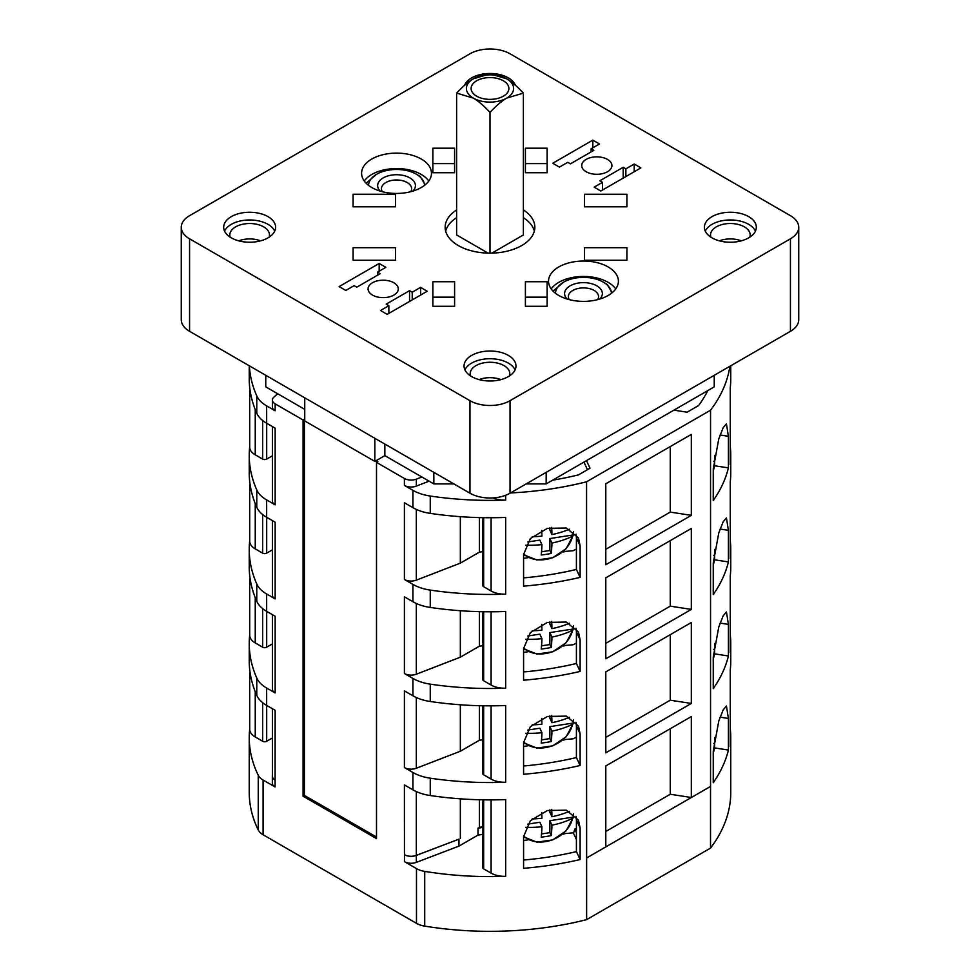 <?xml version="1.0" encoding="UTF-8"?>
<svg xmlns="http://www.w3.org/2000/svg" width="980" height="980" viewBox="0 0 980 980"><rect width="100%" height="100%" fill="white"/><g stroke="black" fill="none" stroke-linecap="round" stroke-linejoin="round"><path stroke-width="1.47" d="M563.084 833.772L573.288 832.841L576.424 839.578M528.257 839.799L523.577 840.522M576.424 828.786L574.77 829.056L576.424 832.633M479.367 799.754L479.367 827.377L477.995 828.173L477.995 835.107L482.834 834.36M477.995 828.173L482.834 827.426M573.288 832.841L573.643 832.767A84.978 17.959 -98.8 0 0 574.77 829.056M564.443 832.559A84.978 17.959 81.2 0 1 563.868 834.286M580.123 827.941L580.123 859.558A240.762 139.001 0 0 1 523.577 868.305L523.577 836.687L530.364 820.738L547.367 810.521L566.269 810.166L578.457 820.113L580.123 827.941L576.424 819.978L576.424 851.596A226.601 130.83 180 0 1 523.577 860.036M576.424 819.978L576.105 816.401M483.655 799.839L483.655 868.844A2.83 1.629 180 0 1 482.834 867.68L482.834 799.827M483.655 868.844L491.09 873.131L491.09 799.888M505.668 876.304A240.762 139.001 180 0 1 424.72 871.392A18.89 10.903 0 0 1 416.488 868.611L404.471 861.665L404.397 784.919L412.923 789.843A37.767 21.805 180 0 0 430.257 795.539A240.762 139.001 0 0 0 505.668 799.594L505.668 876.304A18.89 10.903 180 0 1 491.09 873.131M424.72 871.392L424.72 926.125A240.762 139.001 0 0 0 586.616 919.644L586.579 481.78A240.762 139.001 180 0 1 510.482 492.952M505.668 495.268L505.668 500.094A240.762 139.001 180 0 1 430.257 496.039A37.767 21.805 0 0 1 412.923 490.331L404.397 485.419L404.397 478.485L376.504 462.376L376.504 838.586L303.065 796.177L303.065 419.979L275.16 403.87L275.16 410.804L266.646 405.892A37.767 21.805 0 0 1 256.772 395.883A240.762 139.001 180 0 1 249.361 365.834M412.923 507.677A37.767 21.805 180 0 0 430.257 513.385A240.762 139.001 0 0 0 505.668 517.44L505.668 594.149A240.762 139.001 180 0 1 430.257 590.095A37.767 21.805 0 0 1 412.923 584.386L404.397 579.474L404.397 502.765L412.923 507.677L412.923 490.331M412.923 601.732A37.767 21.805 180 0 0 430.257 607.441A240.762 139.001 0 0 0 505.668 611.496L505.668 688.193A240.762 139.001 180 0 1 430.257 684.15A37.767 21.805 0 0 1 412.923 678.442L404.397 673.517L404.397 596.82L412.923 601.732L412.923 584.386M412.923 695.788A37.767 21.805 180 0 0 430.257 701.496A240.762 139.001 0 0 0 505.668 705.539L505.668 782.248A240.762 139.001 180 0 1 430.257 778.194A37.767 21.805 0 0 1 412.923 772.497L404.397 767.573L404.397 690.863L412.923 695.788L412.923 678.442M586.579 857.99A240.762 139.001 0 0 0 586.616 857.978L710.524 786.438A240.762 139.001 0 0 0 710.549 786.413L691.329 797.512L691.329 716.564L605.799 765.944L605.799 846.892L586.579 857.99M523.577 742.644L530.364 726.682L547.367 716.466L566.269 716.111L578.457 726.058L580.123 733.898L580.123 765.503A240.762 139.001 180 0 1 523.577 774.249L523.577 742.644M523.577 648.589L530.364 632.639L547.367 622.41L566.269 622.055L578.457 632.014L580.123 639.842L580.123 671.447A240.762 139.001 180 0 1 523.577 680.194L523.577 648.589M523.577 554.533L530.364 538.584L547.367 528.355L566.269 528.012L578.457 537.959L580.123 545.787L580.123 577.392A240.762 139.001 180 0 1 523.577 586.138L523.577 554.533M729.892 366.275A240.762 139.001 180 0 1 710.549 410.204L586.579 481.78M710.549 410.204L710.549 786.413M605.799 752.836L605.799 671.888L691.329 622.508L691.329 703.456L605.799 752.836M605.799 658.78L605.799 577.832L691.329 528.465L691.329 609.413L605.799 658.78M605.799 564.725L605.799 483.789L691.329 434.41L691.329 515.358L605.799 564.725M670.259 728.728L670.259 794.253L691.329 797.512M670.259 794.253L605.799 831.469M730.296 728.899A240.762 139.001 180 0 1 730.761 737.597A240.762 139.001 180 0 1 730.259 746.638L730.259 669.94A240.762 139.001 0 0 0 730.761 660.888L730.761 643.542A240.762 139.001 180 0 1 730.259 652.594L730.259 575.885A240.762 139.001 0 0 0 730.761 566.832L730.761 549.486A240.762 139.001 180 0 1 730.259 558.539L730.259 481.829A240.762 139.001 0 0 0 730.761 472.777L730.761 455.43A240.762 139.001 180 0 1 730.259 464.483L730.259 387.774A240.762 139.001 0 0 0 730.761 378.733L730.761 365.773M730.296 634.856A240.762 139.001 180 0 1 730.761 643.542M730.296 540.801A240.762 139.001 180 0 1 730.761 549.486M730.296 446.745A240.762 139.001 180 0 1 730.761 455.43M730.639 365.834A240.762 139.001 180 0 1 730.259 370.428L730.259 366.067M586.616 919.644L710.524 848.104L710.524 786.438M710.524 848.104A240.762 139.001 0 0 0 730.761 792.33L730.761 737.597M713.256 751.084L718.793 721.011L723.167 709.875L726.437 706.004L728.41 718.438L728.41 750.043A240.762 139.001 0 0 1 713.256 782.689L713.256 751.084M713.256 657.029L718.793 626.967L723.167 615.82L726.437 611.949L728.41 624.383L728.41 655.988A240.762 139.001 180 0 1 713.256 688.634L713.256 657.029M713.256 562.973L718.793 532.912L723.167 521.777L726.437 517.905L728.41 530.327L728.41 561.932A240.762 139.001 180 0 1 713.256 594.578L713.256 562.973M713.256 468.918L718.793 438.856L723.167 427.721L726.437 423.85L728.41 436.284L728.41 467.889A240.762 139.001 180 0 1 713.256 500.535L713.256 468.918M730.296 669.573L730.296 745.927A18.89 10.903 180 0 1 730.259 746.638M714.628 743.93L713.734 743.416M713.256 753.044A226.601 130.83 0 0 0 714.628 747.912L714.628 737.475M714.628 649.875L713.734 649.373M730.296 575.517L730.296 651.884A18.89 10.903 180 0 1 730.259 652.594M713.256 658.989A226.601 130.83 0 0 0 714.628 653.856L714.628 643.431M249.239 643.542L249.239 660.888A240.762 139.001 0 0 0 256.772 695.384L256.772 678.038A240.762 139.001 180 0 1 249.239 643.542A240.762 139.001 180 0 1 249.704 634.856M249.239 549.486L249.239 566.832A240.762 139.001 0 0 0 256.772 601.328L256.772 583.982A240.762 139.001 180 0 1 249.239 549.486A240.762 139.001 180 0 1 249.704 540.801M249.239 455.43L249.239 472.777A240.762 139.001 0 0 0 256.772 507.273L256.772 489.927A240.762 139.001 180 0 1 249.239 455.43A240.762 139.001 180 0 1 249.704 446.745M249.239 365.773L249.239 378.733A240.762 139.001 0 0 0 256.772 413.229L256.772 395.883M272.403 775.523A9.445 5.451 0 0 0 272.33 776.185A9.445 5.451 0 0 0 275.098 780.031L275.098 786.977L263.081 780.031A18.89 10.903 0 0 1 258.255 775.278A240.762 139.001 180 0 1 249.239 737.597L249.239 792.33A240.762 139.001 0 0 0 258.255 830.011A18.89 10.903 180 0 0 263.081 834.764L416.488 923.344A18.89 10.903 180 0 0 424.72 926.125M249.239 737.597A240.762 139.001 180 0 1 249.704 728.899M272.403 737.952L266.683 741.26A2.83 1.629 180 0 1 262.677 741.26L255.241 736.96A18.89 10.903 180 0 1 249.704 729.255L249.704 669.573M272.403 708.712L272.403 776.221A9.445 5.451 180 0 0 275.098 780.031L275.16 710.304L266.646 705.392A37.767 21.805 180 0 1 256.772 695.384M256.772 678.038A37.767 21.805 0 0 0 266.646 688.046L275.16 692.958A9.445 5.451 180 0 1 272.403 689.111L272.403 614.656M266.683 611.349L266.683 647.204L272.403 643.897M255.241 597.678L255.241 642.905A18.89 10.903 180 0 1 249.704 635.199L249.704 575.517M255.241 642.905L262.677 647.204L262.677 608.629M266.683 647.204A2.83 1.629 180 0 1 262.677 647.204M256.772 601.328A37.767 21.805 180 0 0 266.646 611.336L275.16 616.249L275.16 692.958M256.772 507.273A37.767 21.805 180 0 0 266.646 517.281L275.16 522.205L275.16 598.915L266.646 593.99A37.767 21.805 0 0 1 256.772 583.982M256.772 413.229A37.767 21.805 180 0 0 266.646 423.238L275.16 428.15L275.16 504.859L266.646 499.935A37.767 21.805 0 0 1 256.772 489.927M404.471 861.665A9.445 5.451 180 0 0 416.353 862.363L416.353 855.418A9.445 5.451 0 0 1 404.471 854.732A9.445 5.451 0 0 0 416.329 855.369L416.329 791.583M482.834 826.838L479.367 827.377M416.353 855.418L458.971 839.149L458.971 846.095L477.995 835.107M458.971 839.149L416.329 855.369M460.343 798.835L460.343 838.366M416.353 862.363L458.971 846.095M275.098 786.977A9.445 5.451 180 0 1 272.33 783.118L272.33 776.185M541.536 833.943L549.866 832.657L549.866 820.701L551.961 825.209A65.893 38.036 0 0 0 572.479 818.41L573.03 817.124A29.633 23.373 155.1 0 0 573.447 813.817M523.59 836.001A28.53 22.503 155.1 0 0 551.875 839.995A28.53 22.503 155.1 0 0 572.479 818.41L573.116 817.381M549.866 809.872L549.866 812.224L551.961 816.732A65.893 38.036 180 0 0 569.404 811.342M549.866 820.701L573.03 817.124M527.669 824.143L539.833 822.257L541.928 826.765A65.893 13.928 -98.8 0 1 541.193 837.128A63.051 36.395 180 0 0 551.226 835.573L549.866 832.657M551.961 825.209A65.893 13.928 81.2 0 1 551.226 835.573M525.819 827.328A65.893 38.036 0 0 0 541.928 826.765M541.72 812.628A65.893 13.928 -98.8 0 1 541.928 818.288A65.893 38.036 180 0 1 532.214 818.9M551.667 809.517A65.893 13.928 81.2 0 1 551.961 816.732M505.668 782.248A18.89 10.903 180 0 1 491.09 779.076L483.655 774.788A2.83 1.629 180 0 1 482.834 773.636L482.834 705.772M482.834 739.729L479.367 740.255L460.343 751.244L416.329 768.247A9.445 5.451 180 0 1 404.397 767.573M580.123 733.898L576.424 725.935L576.424 757.54L580.123 765.503M523.577 765.98A226.601 130.83 0 0 0 576.424 757.54M576.424 725.935L576.105 722.346M479.367 705.698L479.367 740.255M460.343 704.779L460.343 751.244M541.536 739.888L549.866 738.602L549.866 726.645L551.961 731.166A65.893 38.036 0 0 0 572.479 724.367L573.03 723.069A29.633 23.373 155.1 0 0 573.447 719.761M523.59 741.946A28.53 22.503 155.1 0 0 551.875 745.952A28.53 22.503 155.1 0 0 572.479 724.367L573.116 723.326M549.866 715.829L549.866 718.168L551.961 722.677A65.893 38.036 180 0 0 569.404 717.299M549.866 726.645L573.03 723.069M527.669 730.088L539.833 728.201L541.928 732.709A65.893 13.928 -98.8 0 1 541.193 743.073A63.051 36.395 180 0 0 551.226 741.517L549.866 738.602M551.961 731.166A65.893 13.928 81.2 0 1 551.226 741.517M525.819 733.273A65.893 38.036 0 0 0 541.928 732.709M541.72 718.573A65.893 13.928 -98.8 0 1 541.928 724.232A65.893 38.036 180 0 1 532.214 724.845M551.667 715.473A65.893 13.928 81.2 0 1 551.961 722.677M505.668 688.193A18.89 10.903 180 0 1 491.09 685.032L483.655 680.733A2.83 1.629 180 0 1 482.834 679.581L482.834 611.728M482.834 645.673L479.367 646.212L460.343 657.188L416.329 674.203A9.445 5.451 180 0 1 404.397 673.517M580.123 639.842L576.424 631.88L576.424 663.485L580.123 671.447M523.577 671.937A226.601 130.83 0 0 0 576.424 663.485M576.424 631.88L576.105 628.303M479.367 611.655L479.367 646.212M460.343 610.724L460.343 657.188M541.536 645.832L549.866 644.546L549.866 632.602L551.961 637.11A65.893 38.036 0 0 0 572.479 630.312L573.03 629.013A29.633 23.373 155.1 0 0 573.447 625.718M523.59 647.903A28.53 22.503 155.1 0 0 551.875 651.896A28.53 22.503 155.1 0 0 572.479 630.312L573.116 629.27M549.866 621.773L549.866 624.113L551.961 628.633A65.893 38.036 180 0 0 569.404 623.243M549.866 632.602L573.03 629.013M527.669 636.032L539.833 634.146L541.928 638.666A65.893 13.928 -98.8 0 1 541.193 649.017A63.051 36.395 180 0 0 551.226 647.474L549.866 644.546M551.961 637.11A65.893 13.928 81.2 0 1 551.226 647.474M525.819 639.217A65.893 38.036 0 0 0 541.928 638.666M541.72 624.517A65.893 13.928 -98.8 0 1 541.928 630.177A65.893 38.036 180 0 1 532.214 630.789M551.667 621.418A65.893 13.928 81.2 0 1 551.961 628.633M505.668 594.149A18.89 10.903 180 0 1 491.09 590.977L483.655 586.689A2.83 1.629 180 0 1 482.834 585.526L482.834 517.673M482.834 551.618L479.367 552.157L460.343 563.145L416.329 580.148A9.445 5.451 180 0 1 404.397 579.474M580.123 545.787L576.424 537.824L576.424 569.441L580.123 577.392M523.577 577.882A226.601 130.83 0 0 0 576.424 569.441M576.424 537.824L576.105 534.247M479.367 517.599L479.367 552.157M460.343 516.681L460.343 563.145M541.536 551.789L549.866 550.49L549.866 538.547L551.961 543.055A65.893 38.036 0 0 0 572.479 536.256L573.03 534.97A29.633 23.373 155.1 0 0 573.447 531.662M523.59 553.847A28.53 22.503 155.1 0 0 551.875 557.841A28.53 22.503 155.1 0 0 572.479 536.256L573.116 535.215M549.866 527.718L549.866 530.07L551.961 534.578A65.893 38.036 180 0 0 569.404 529.188M549.866 538.547L573.03 534.97M527.669 541.977L539.833 540.102L541.928 544.611A65.893 13.928 -98.8 0 1 541.193 554.974A63.051 36.395 180 0 0 551.226 553.418L549.866 550.49M551.961 543.055A65.893 13.928 81.2 0 1 551.226 553.418M525.819 545.174A65.893 38.036 0 0 0 541.928 544.611M541.72 530.474A65.893 13.928 -98.8 0 1 541.928 536.134A65.893 38.036 180 0 1 532.214 536.746M551.667 527.363A65.893 13.928 81.2 0 1 551.961 534.578M505.668 500.094A18.89 10.903 180 0 1 493.038 497.901M429.081 481.168L416.329 486.092A9.445 5.451 180 0 1 404.397 485.419M587.461 469.702L583.945 462.107M304.731 397.807L304.731 420.935L374.838 461.409L384.846 455.627L433.834 483.912L453.863 483.912M526.138 483.912L546.166 483.912L673.922 410.142L687.09 412.188L698.617 405.536A226.601 130.83 0 0 0 707.781 390.604L714.236 386.867L714.236 375.303M552.634 480.176A226.601 130.83 0 0 0 578.482 474.884L590.009 468.232L586.481 460.637M546.166 483.912L546.166 472.348M673.922 410.142L707.781 390.604M433.834 483.912L433.834 472.348M384.846 455.627L384.846 444.063M421.878 477.015L416.329 479.159A9.445 5.451 0 0 1 404.397 478.485M376.504 462.376L377.839 461.605L376.173 460.637M374.838 461.409L374.838 438.281M303.065 419.979L304.4 419.207L304.4 795.417L376.504 837.043M304.4 795.417L303.065 796.177M265.764 375.303L265.764 386.867L304.731 409.371M277.707 393.776L273.996 396.986A9.445 5.451 0 0 0 272.403 400.012A9.445 5.451 0 0 0 275.16 403.87M275.16 410.804A9.445 5.451 180 0 1 272.403 406.945L272.403 400.012M730.296 366.042L730.296 369.73A18.89 10.903 180 0 1 730.259 370.428M714.628 461.776L713.734 461.262M713.256 470.878A226.601 130.83 0 0 0 714.628 465.757L714.628 455.32M730.296 387.418L730.296 463.773A18.89 10.903 180 0 1 730.259 464.483M714.628 555.832L713.734 555.317M713.256 564.933A226.601 130.83 0 0 0 714.628 559.801L714.628 549.376M730.296 481.474L730.296 557.828A18.89 10.903 180 0 1 730.259 558.539M714.628 559.801L728.41 561.932M714.628 465.757L728.41 467.889M798.737 227.25L798.737 319.75A28.322 16.354 180 0 1 790.431 331.313L510.029 493.21A28.322 16.354 180 0 1 469.971 493.21L189.569 331.313A28.322 16.354 180 0 1 181.263 319.75L181.263 227.25A28.322 16.354 0 0 0 189.569 238.814L469.971 400.698A28.322 16.354 0 0 0 510.029 400.698L790.431 238.814A28.322 16.354 0 0 0 798.737 227.25A28.322 16.354 0 0 0 790.431 215.686L510.029 53.79A28.322 16.354 0 0 0 469.971 53.79L189.569 215.686A28.322 16.354 0 0 0 181.263 227.25M427.243 291.232L420.567 287.373L412.225 292.199L409.554 290.656L386.181 304.143L388.852 305.687L380.51 310.501L387.186 314.36L427.243 291.232M379.174 263.473L385.851 267.332L377.508 272.146L380.179 273.69L356.806 287.177L354.135 285.646L345.793 290.46L339.117 286.601L379.174 263.473L379.174 271.19M372.498 295.09A15.104 8.722 180 0 1 368.076 288.916A15.104 8.722 180 0 1 377.398 280.856A15.104 8.722 180 0 1 393.862 282.755A15.104 8.722 0 0 1 398.284 288.916A15.104 8.722 0 0 1 388.962 296.977A15.104 8.722 0 0 1 372.498 295.09M600.826 191.014L594.149 187.156L602.492 182.341L599.821 180.798L623.194 167.311L625.865 168.854L634.207 164.028L640.883 167.886L600.826 191.014M552.757 163.256L559.433 167.114L567.775 162.3L570.446 163.832L593.819 150.344L591.148 148.801L599.49 143.987L592.814 140.128L552.757 163.256M607.502 159.409A15.104 8.722 0 0 0 591.038 157.511A15.104 8.722 0 0 0 581.716 165.571A15.104 8.722 0 0 0 586.138 171.733A15.104 8.722 180 0 0 602.602 173.632A15.104 8.722 180 0 0 611.924 165.571A15.104 8.722 180 0 0 607.502 159.409M558.772 295.47A34.937 20.164 0 0 0 596.832 299.843A34.937 20.164 0 0 0 618.404 281.211A34.937 20.164 0 0 0 608.176 266.952A34.937 20.164 0 0 0 570.103 262.579A34.937 20.164 0 0 0 548.53 281.211A34.937 20.164 0 0 0 558.772 295.47M371.824 187.548A34.937 20.164 0 0 0 409.897 191.909A34.937 20.164 0 0 0 431.47 173.276A34.937 20.164 0 0 0 421.229 159.017A34.937 20.164 0 0 0 383.168 154.644A34.937 20.164 0 0 0 361.596 173.276A34.937 20.164 0 0 0 371.824 187.548M711.982 237.846A25.97 14.994 0 0 0 740.28 241.092A25.97 14.994 0 0 0 756.315 227.25A25.97 14.994 0 0 0 748.708 216.641A25.97 14.994 0 0 0 720.41 213.395A25.97 14.994 0 0 0 704.387 227.25A25.97 14.994 0 0 0 711.982 237.846M508.363 355.409A25.97 14.994 180 0 1 515.97 366.005A25.97 14.994 180 0 1 499.935 379.86A25.97 14.994 180 0 1 471.637 376.602A25.97 14.994 180 0 1 464.03 366.005A25.97 14.994 180 0 1 480.065 352.163A25.97 14.994 180 0 1 508.363 355.409M464.643 85.26A25.97 14.994 180 0 1 482.711 74.088A25.97 14.994 180 0 1 508.363 77.886A25.97 14.994 180 0 1 515.358 85.26M268.018 216.641A25.97 14.994 0 0 0 239.72 213.395A25.97 14.994 0 0 0 223.685 227.25A25.97 14.994 0 0 0 231.292 237.846A25.97 14.994 0 0 0 259.59 241.092A25.97 14.994 0 0 0 275.613 227.25A25.97 14.994 0 0 0 268.018 216.641M456.619 209.953A44.847 25.897 0 0 0 445.153 227.25A44.847 25.897 0 0 0 458.285 245.551A44.847 25.897 0 0 0 507.162 251.162A44.847 25.897 0 0 0 534.847 227.25A44.847 25.897 0 0 0 523.381 209.953M626.906 247.683L584.423 247.683L584.423 260.227L626.906 260.227L626.906 247.683L626.906 260.227M525.403 306.287L525.403 281.75L547.122 281.75L547.122 306.287L525.403 306.287L525.403 297.173L547.122 297.173L547.122 306.287M626.906 206.805L584.423 206.805L584.423 194.261L626.906 194.261L626.906 206.805L626.906 194.261M525.403 148.201L525.403 172.737L547.122 172.737L547.122 148.201L525.403 148.201M454.598 306.287L454.598 281.75L432.878 281.75L432.878 306.287L454.598 306.287L454.598 297.173L432.878 297.173L432.878 306.287M353.094 247.683L395.577 247.683L395.577 260.227L353.094 260.227L353.094 247.683L353.094 260.227M454.598 148.201L454.598 172.737L432.878 172.737L432.878 148.201L454.598 148.201M353.094 206.805L395.577 206.805L395.577 194.261L353.094 194.261L353.094 206.805L353.094 194.261M420.567 287.373L420.567 295.09M388.852 305.687L388.852 313.392M409.554 290.656L409.554 301.448M412.225 292.199L412.225 299.905M377.508 272.146L377.508 275.233M602.492 182.341L602.492 190.047M623.194 167.311L623.194 178.103M625.865 168.854L625.865 176.559M634.207 164.028L634.207 171.733M592.814 140.128L592.814 147.845M591.148 148.801L591.148 151.888M615.746 288.916A34.937 20.164 0 0 0 608.176 282.363A34.937 20.164 0 0 0 551.189 288.916M612.133 292.738L607.11 284.384A31.764 18.338 0 0 0 605.934 283.661L603.264 282.118A27.991 16.158 0 0 0 563.684 282.118A27.991 16.158 0 0 0 555.489 293.277M563.561 282.191L553.271 290.925A31.764 18.338 0 0 0 553.124 291.207M611.447 293.277A27.991 16.158 0 0 0 603.264 282.118L605.934 283.661M599.772 299.047A18.89 10.903 0 0 0 596.82 285.829A18.89 10.903 0 0 0 571.928 284.911A18.89 10.903 0 0 0 567.163 299.047M597.641 299.647A15.104 8.722 0 0 0 594.149 290.46A15.104 8.722 0 0 0 575.321 289.284A15.104 8.722 0 0 0 569.294 299.647M428.811 180.994A34.937 20.164 0 0 0 421.229 174.44A34.937 20.164 0 0 0 364.254 180.994M425.185 184.816L420.175 176.449A31.764 18.338 0 0 0 418.987 175.726L416.316 174.195A27.991 16.158 0 0 0 376.737 174.195A27.991 16.158 0 0 0 368.554 185.355M376.626 174.256L366.336 183.003A31.764 18.338 0 0 0 366.189 183.272M424.512 185.355A27.991 16.158 0 0 0 416.316 174.195L418.987 175.726M412.837 191.125A18.89 10.903 0 0 0 409.885 177.907A18.89 10.903 0 0 0 384.993 176.988A18.89 10.903 0 0 0 380.228 191.125M410.706 191.713A15.104 8.722 0 0 0 407.215 182.537A15.104 8.722 0 0 0 388.386 181.349A15.104 8.722 0 0 0 382.359 191.713M755.445 231.096A25.97 14.994 0 0 0 748.708 224.359A25.97 14.994 0 0 0 723.608 220.476A25.97 14.994 0 0 0 705.257 231.096M749.798 237.172A19.833 11.442 0 0 0 750.178 234.955A19.833 11.442 0 0 0 744.371 226.858A19.833 11.442 0 0 0 722.762 224.383A19.833 11.442 0 0 0 710.524 234.955A19.833 11.442 0 0 0 710.892 237.172M741.309 240.835A19.833 11.442 0 0 0 719.381 240.835M464.912 369.864A25.97 14.994 180 0 1 483.263 359.244A25.97 14.994 180 0 1 508.363 363.115A25.97 14.994 180 0 1 515.088 369.864M470.547 375.94A19.833 11.442 180 0 1 470.167 373.723A19.833 11.442 180 0 1 482.417 363.139A19.833 11.442 180 0 1 504.026 365.626A19.833 11.442 180 0 1 509.833 373.723A19.833 11.442 180 0 1 509.453 375.94M479.036 379.591A19.833 11.442 180 0 1 500.964 379.591M274.743 231.096A25.97 14.994 0 0 0 268.018 224.359A25.97 14.994 0 0 0 242.905 220.476A25.97 14.994 0 0 0 224.555 231.096M269.108 237.172A19.833 11.442 0 0 0 269.476 234.955A19.833 11.442 0 0 0 263.669 226.858A19.833 11.442 0 0 0 242.06 224.383A19.833 11.442 0 0 0 229.822 234.955A19.833 11.442 0 0 0 230.202 237.172M260.619 240.835A19.833 11.442 0 0 0 238.691 240.835M534.345 231.096A44.847 25.897 0 0 0 523.381 217.658M456.619 217.658A44.847 25.897 0 0 0 445.655 231.096M523.381 93.088C517.011 86.301 511.45 81.561 506.697 78.841L490 73.819L473.303 78.841C468.55 81.561 462.989 86.314 456.619 93.088L473.303 98.11C478.069 100.83 483.63 105.583 490 112.357C496.37 105.583 501.932 100.83 506.697 98.11L523.381 93.088L523.381 234.955L491.923 253.11M488.077 253.11L456.619 234.955L456.619 93.088M490 112.357L490 253.134M506.697 98.11A23.606 13.622 0 0 0 506.697 78.841A23.606 13.622 0 0 0 473.303 78.841A23.606 13.622 0 0 0 473.303 98.11A23.606 13.622 0 0 0 506.697 98.11M503.353 96.187A18.89 10.903 180 0 1 482.773 98.551A18.89 10.903 180 0 1 471.111 88.482A18.89 10.903 180 0 1 476.648 80.764A18.89 10.903 180 0 1 497.228 78.412A18.89 10.903 180 0 1 508.89 88.482A18.89 10.903 180 0 1 503.353 96.187M584.423 247.683L584.423 260.227M584.423 194.261L584.423 206.805M547.122 172.737L547.122 163.623L525.403 163.623L525.403 172.737M395.577 247.683L395.577 260.227M432.878 172.737L432.878 163.623L454.598 163.623L454.598 172.737M395.577 194.261L395.577 206.805M275.16 504.859A9.445 5.451 180 0 1 272.403 501.001L272.403 426.557M266.683 423.25L266.683 459.093L272.403 455.798M255.241 409.579L255.241 454.806A18.89 10.903 180 0 1 249.704 447.101L249.704 387.418M255.241 454.806L262.677 459.093L262.677 420.53M266.683 459.093A2.83 1.629 180 0 1 262.677 459.093M275.16 598.915A9.445 5.451 180 0 1 272.403 595.056L272.403 520.601M266.683 517.305L266.683 553.149L272.403 549.841M255.241 503.622L255.241 548.861A18.89 10.903 180 0 1 249.704 541.144L249.704 481.474M255.241 548.861L262.677 553.149L262.677 514.586M266.683 553.149A2.83 1.629 180 0 1 262.677 553.149M714.628 653.856L728.41 655.988M714.628 747.912L728.41 750.043M691.329 703.456L670.259 700.198L605.799 737.413M670.259 700.198L670.259 634.673M691.329 609.413L670.259 606.154L605.799 643.37M670.259 606.154L670.259 540.617M691.329 515.358L670.259 512.099L605.799 549.315M670.259 512.099L670.259 446.574M576.424 851.596L580.123 859.558M528.257 557.645L523.577 558.367M563.084 551.618L573.288 550.674L576.473 548.923M564.443 550.405A84.978 17.959 81.2 0 1 563.868 552.132M528.257 651.7L523.577 652.423M563.084 645.661L573.288 644.73L576.473 642.978M564.443 644.448A84.978 17.959 81.2 0 1 563.868 646.188M528.257 745.743L523.577 746.466M563.084 739.716L573.288 738.785L576.473 737.034M564.443 738.504A84.978 17.959 81.2 0 1 563.868 740.243M430.257 513.385L430.257 496.039M430.257 607.441L430.257 590.095M430.257 701.496L430.257 684.15M430.257 795.539L430.257 778.194M258.255 775.278L258.255 830.011M255.241 691.733L255.241 736.96M262.677 741.26L262.677 702.685M266.683 705.404L266.683 741.26M266.646 705.392L266.646 688.046M416.488 868.611L416.488 923.344M263.081 780.031L263.081 834.764M266.646 611.336L266.646 593.99M266.646 517.281L266.646 499.935M266.646 423.238L266.646 405.892M412.923 789.843L412.923 772.497M483.655 705.796L483.655 774.788M491.09 779.076L491.09 705.833M416.329 697.527L416.329 768.247M483.655 611.74L483.655 680.733M491.09 685.032L491.09 611.79M416.329 603.484L416.329 674.203M483.655 517.685L483.655 586.689M491.09 590.977L491.09 517.734M416.329 509.429L416.329 580.148M728.41 530.327L720.116 529.041M728.41 436.284L720.116 434.998M790.431 238.814L790.431 331.313M510.029 400.698L510.029 493.21M469.971 400.698L469.971 493.21M189.569 238.814L189.569 331.313M416.329 486.092L416.329 479.159M728.41 624.383L720.116 623.096M728.41 718.438L720.116 717.152M573.141 817.712L566.158 830.832L552.708 839.897L536.905 842.151L523.577 836.883M573.141 723.657L566.158 736.776L552.708 745.854L536.905 748.095L523.577 742.828M573.141 629.601L566.158 642.721L552.708 651.798L536.905 654.04L523.577 648.785M573.141 535.546L566.158 548.678L552.708 557.743L536.905 559.984L523.577 554.729"/></g></svg>
